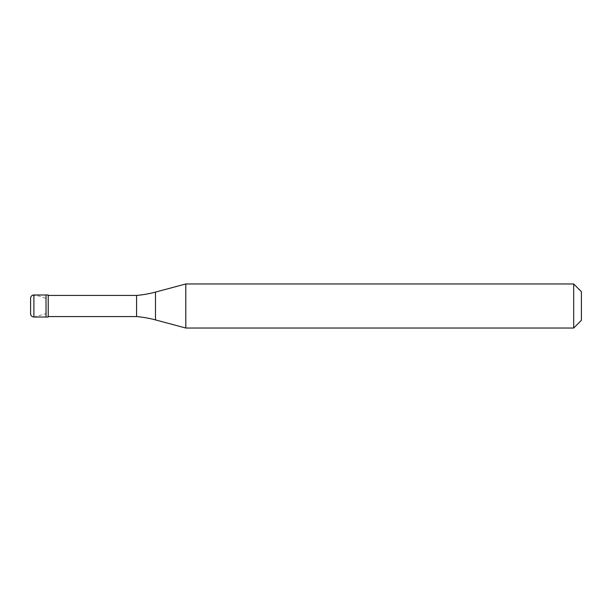<?xml version="1.0" encoding="UTF-8"?>
<svg xmlns="http://www.w3.org/2000/svg" width="612" height="612" viewBox="0 0 612 612"><rect width="100%" height="100%" fill="white"/><g stroke="black" fill="none" stroke-linecap="round" stroke-linejoin="round"><path stroke-width="0.46" stroke-dasharray="3.06 2.29" d="M45.701 298.258L39.803 296.239L33.629 295.137L31.472 296.063L30.6 298.289L30.608 313.987L31.472 315.937L33.094 316.825L35.588 316.641L45.701 313.742M46.022 317.016L46.022 294.984L46.022 317.016M48.226 295.428L48.226 316.572M581.4 320.321L581.4 291.679L581.4 320.321M136.575 295.428L136.575 316.572M185.796 283.968L185.796 328.032M573.689 283.968L573.689 328.032M33.905 294.984L33.905 317.016M155.486 292.092L155.486 319.908"/><path stroke-width="0.92" d="M33.905 294.984A3.305 3.305 0 0 0 30.6 298.289L30.6 313.711A3.305 3.305 0 0 0 33.905 317.016L48.226 317.016L48.226 294.984L46.022 294.984L46.022 317.016L46.022 294.984L33.905 294.984L33.905 317.016M48.226 316.572L136.575 316.572A110.16 110.16 0 0 1 155.486 319.908L185.796 328.032L573.689 328.032L581.4 320.321L581.4 291.679L573.689 283.968L573.689 328.032M48.226 295.428L136.575 295.428L136.575 316.572M136.575 295.428A110.16 110.16 0 0 0 155.486 292.092L185.796 283.968L185.796 328.032M185.796 283.968L573.689 283.968M155.486 292.092L155.486 319.908"/></g></svg>
